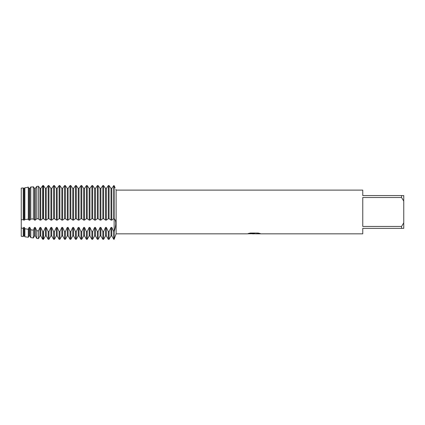 <?xml version="1.0" encoding="UTF-8"?>
<svg xmlns="http://www.w3.org/2000/svg" width="425" height="425" viewBox="0 0 425 425"><rect width="100%" height="100%" fill="white"/><g stroke="black" fill="none" stroke-linecap="round" stroke-linejoin="round"><path stroke-width="0.64" d="M29.049 235.944L29.846 235.944L29.846 227.444L29.049 227.444L29.049 235.944L28.289 237.262L28.289 229.33L24.868 228.708L24.379 227.444L23.582 227.444L23.582 235.944L23.226 236.566L21.25 236.295L21.25 188.126L23.226 187.919L23.582 188.387L23.226 187.919L23.226 219.619L23.582 220.102L23.582 188.387L24.379 188.387L24.868 187.744L24.379 188.387L24.379 220.102L24.868 219.481L28.289 219.226L28.289 187.377L24.868 187.744L24.868 219.481M254.017 233.808L252.285 233.808M253.757 233.835L252.827 233.835M401.567 226.435L362.769 226.435L362.769 197.519L401.567 197.519L403.75 201.105L403.75 222.849L401.567 226.435L401.567 228.368L362.769 228.368L362.769 233.835L255.839 233.835L260.169 233.516M401.567 197.519L401.567 195.585L362.769 195.585L362.769 190.118L116.115 190.118L116.115 233.835L114.144 239.296L114.144 231.598L115.313 227.566M248.359 233.468L254.543 233.5L247.063 233.835L116.115 233.835M254.543 233.5L248.253 233.5L250.304 233.038L258.06 233.038L260.312 233.553L255.765 233.824M115.818 189.3L116.115 190.118M114.144 185.704C116.317 190.442 116.317 190.442 114.144 185.704L113.746 185.704L113.746 218.631L114.144 218.631L114.144 185.704L114.144 218.631C116.317 220.58 116.317 224.905 114.144 231.598L114.144 218.631L114.144 231.598L113.746 231.598L113.746 239.296L114.144 239.296L114.144 231.598M247.164 233.808L254.06 233.692M253.736 233.808L255.765 233.808M115.738 224.942L115.818 223.316M115.738 221.85L115.313 220.065M114.166 185.752L115.138 187.93M403.75 201.105L403.75 195.585L401.567 195.585M401.567 228.368L403.75 228.368L403.75 222.849M109.076 218.631L109.076 185.704L108.279 185.704L108.279 218.631L109.076 218.631M108.938 218.599L111.026 220.123M111.01 220.102L111.01 188.387L111.807 188.387L111.807 220.102L111.01 220.102M109.076 239.296L108.279 239.296L108.279 231.598L109.076 231.598L109.076 239.296L111.01 235.944L111.01 227.444L111.807 227.444L111.807 235.944L113.746 239.296M106.346 220.102L106.346 188.387L105.549 188.387L105.549 220.102L106.346 220.102M106.33 220.123L108.418 218.599M111.791 220.123L113.884 218.599M103.615 218.631L103.615 185.704L102.818 185.704L102.818 218.631L103.615 218.631M103.477 218.599L105.565 220.123M103.615 239.296L102.818 239.296L102.818 231.598L103.615 231.598L103.615 239.296L105.549 235.944L105.549 227.444L106.346 227.444L106.346 235.944L108.279 239.296M100.879 220.102L100.879 188.387L100.082 188.387L100.082 220.102L100.879 220.102M100.863 220.123L102.956 218.599M98.148 218.631L98.148 185.704L97.352 185.704L97.352 218.631L98.148 218.631M98.01 218.599L100.098 220.123M98.148 239.296L97.352 239.296L97.352 231.598L98.148 231.598L98.148 239.296L100.082 235.944L100.082 227.444L100.879 227.444L100.879 235.944L102.818 239.296M95.418 220.102L95.418 188.387L94.621 188.387L94.621 220.102L95.418 220.102M95.402 220.123L97.49 218.599M92.682 218.631L92.682 185.704L91.885 185.704L91.885 218.631L92.682 218.631M92.544 218.599L94.637 220.123M92.682 239.296L91.885 239.296L91.885 231.598L92.682 231.598L92.682 239.296L94.621 235.944L94.621 227.444L95.418 227.444L95.418 235.944L97.352 239.296M89.951 220.102L89.951 188.387L89.154 188.387L89.154 220.102L89.951 220.102M89.935 220.123L92.023 218.599M87.221 218.631L87.221 185.704L86.424 185.704L86.424 218.631L87.221 218.631M87.082 218.599L89.17 220.123M87.221 239.296L86.424 239.296L86.424 231.598L87.221 231.598L87.221 239.296L89.154 235.944L89.154 227.444L89.951 227.444L89.951 235.944L91.885 239.296M84.49 220.102L84.49 188.387L83.693 188.387L83.693 220.102L84.49 220.102M84.474 220.123L86.562 218.599M81.754 218.631L81.754 185.704L80.957 185.704L80.957 218.631L81.754 218.631M81.616 218.599L83.709 220.123M81.754 239.296L80.957 239.296L80.957 231.598L81.754 231.598L81.754 239.296L83.693 235.944L83.693 227.444L84.49 227.444L84.49 235.944L86.424 239.296M79.023 220.102L79.023 188.387L78.227 188.387L78.227 220.102L79.023 220.102M79.007 220.123L81.095 218.599M76.293 218.631L76.293 185.704L75.496 185.704L75.496 218.631L76.293 218.631M76.155 218.599L78.243 220.123M76.293 239.296L75.496 239.296L75.496 231.598L76.293 231.598L76.293 239.296L78.227 235.944L78.227 227.444L79.023 227.444L79.023 235.944L80.957 239.296M73.557 220.102L73.557 188.387L72.76 188.387L72.76 220.102L73.557 220.102M73.541 220.123L75.634 218.599M70.826 218.631L70.826 185.704L70.029 185.704L70.029 218.631L70.826 218.631M70.688 218.599L72.776 220.123M70.826 239.296L70.029 239.296L70.029 231.598L70.826 231.598L70.826 239.296L72.76 235.944L72.76 227.444L73.557 227.444L73.557 235.944L75.496 239.296M68.096 220.102L68.096 188.387L67.299 188.387L67.299 220.102L68.096 220.102M68.08 220.123L70.168 218.599M65.365 218.631L65.365 185.704L64.568 185.704L64.568 218.631L65.365 218.631M65.227 218.599L67.315 220.123M65.365 239.296L64.568 239.296L64.568 231.598L65.365 231.598L65.365 239.296L67.299 235.944L67.299 227.444L68.096 227.444L68.096 235.944L70.029 239.296M62.629 220.102L62.629 188.387L61.832 188.387L61.832 220.102L62.629 220.102M62.613 220.123L64.706 218.599M59.898 218.631L59.898 185.704L59.102 185.704L59.102 218.631L59.898 218.631M59.76 218.599L61.848 220.123M59.898 239.296L59.102 239.296L59.102 231.598L59.898 231.598L59.898 239.296L61.832 235.944L61.832 227.444L62.629 227.444L62.629 235.944L64.568 239.296M57.168 220.102L57.168 188.387L56.371 188.387L56.371 220.102L57.168 220.102M57.152 220.123L59.24 218.599M54.432 218.631L54.432 185.704L53.635 185.704L53.635 218.631L54.432 218.631M54.294 218.599L56.387 220.123M54.432 239.296L53.635 239.296L53.635 231.598L54.432 231.598L54.432 239.296L56.371 235.944L56.371 227.444L57.168 227.444L57.168 235.944L59.102 239.296M51.701 220.102L51.701 188.387L50.904 188.387L50.904 220.102L51.701 220.102M51.685 220.123L53.773 218.599M48.971 218.631L48.971 185.704L48.174 185.704L48.174 218.631L48.971 218.631M48.833 218.599L50.92 220.123M48.971 239.296L48.174 239.296L48.174 231.598L48.971 231.598L48.971 239.296L50.904 235.944L50.904 227.444L51.701 227.444L51.701 235.944L53.635 239.296M46.24 220.102L46.24 188.387L45.443 188.387L45.443 220.102L46.24 220.102M46.224 220.123L48.312 218.599M43.504 218.631L43.504 185.704L43.106 185.704L42.675 185.752L42.675 218.641L43.504 218.631M43.366 218.599L45.459 220.123M45.443 235.944L46.24 235.944L46.24 227.444L45.443 227.444L45.443 235.944L43.504 239.296L43.106 239.296L43.106 231.598L42.675 231.54L42.675 239.238L43.106 239.296M43.504 239.296L43.504 231.598L43.106 231.598M39.977 188.387L39.977 220.102L40.773 220.102L40.773 188.387L39.977 188.387L38.415 186.246L36.741 186.437L35.307 188.387L34.51 188.387L34.51 220.102L35.307 220.102L35.307 188.387M40.758 220.123L42.845 218.599M35.307 220.102L36.741 218.806L38.415 218.753L38.415 186.246M37.905 218.599L39.992 220.123M39.977 235.944L40.773 235.944L40.773 227.444L39.977 227.444L39.977 235.944L38.415 238.653L36.741 238.425L36.741 230.69L35.307 227.444L34.51 227.444L34.51 235.944L33.352 237.958L30.802 237.607L30.802 229.755L33.352 230.169L33.352 237.958M38.415 238.653L38.415 230.934L36.741 230.69M36.741 186.437L36.741 218.806M33.352 218.944L33.352 186.819L30.802 187.101L30.802 219.077L33.352 218.944M33.278 218.902L34.526 220.123M29.846 220.102L29.846 188.387L29.049 188.387L29.049 220.102L29.846 220.102M29.798 220.177L31.009 218.944M27.986 219.008L29.134 220.246M28.289 237.262L24.868 236.789L24.868 228.708M23.582 220.102L24.379 220.102M23.226 236.566L23.226 228.395L21.25 227.997L21.25 236.295M113.884 185.497L111.791 188.408M111.026 188.408L108.938 185.497M108.418 185.497L106.33 188.408M105.565 188.408L103.477 185.497M102.956 185.497L100.863 188.408M100.098 188.408L98.01 185.497M97.49 185.497L95.402 188.408M94.637 188.408L92.544 185.497M92.023 185.497L89.935 188.408M89.17 188.408L87.082 185.497M86.562 185.497L84.474 188.408M83.709 188.408L81.616 185.497M81.095 185.497L79.007 188.408M78.243 188.408L76.155 185.497M75.634 185.497L73.541 188.408M72.776 188.408L70.688 185.497M70.168 185.497L68.08 188.408M67.315 188.408L65.227 185.497M64.706 185.497L62.613 188.408M61.848 188.408L59.76 185.497M59.24 185.497L57.152 188.408M56.387 188.408L54.294 185.497M53.773 185.497L51.685 188.408M50.92 188.408L48.833 185.497M48.312 185.497L46.224 188.408M45.459 188.408L43.366 185.497M42.845 185.497L40.758 188.408M34.526 188.408L33.278 186.713L34.526 188.408M31.009 186.809L29.798 188.445M29.134 188.498L27.986 186.952L29.134 188.498M113.884 231.832L111.791 227.402M111.026 227.402L108.938 231.832M108.418 231.832L106.33 227.402M105.565 227.402L103.477 231.832M102.956 231.832L100.863 227.402M100.098 227.402L98.01 231.832M97.49 231.832L95.402 227.402M94.637 227.402L92.544 231.832M92.023 231.832L89.935 227.402M89.17 227.402L87.082 231.832M86.562 231.832L84.474 227.402M83.709 227.402L81.616 231.832M81.095 231.832L79.007 227.402M78.243 227.402L76.155 231.832M75.634 231.832L73.541 227.402M72.776 227.402L70.688 231.832M70.168 231.832L68.08 227.402M67.315 227.402L65.227 231.832M64.706 231.832L62.613 227.402M61.848 227.402L59.76 231.832M59.24 231.832L57.152 227.402M56.387 227.402L54.294 231.832M53.773 231.832L51.685 227.402M50.92 227.402L48.833 231.832M48.312 231.832L46.224 227.402M45.459 227.402L43.366 231.832M42.845 231.832L40.758 227.402M39.977 227.444L38.415 230.934M34.526 227.402L33.278 230.318M31.009 230.175L29.798 227.311M29.049 227.444L28.289 229.33M23.582 227.444L23.226 228.395M21.25 188.126L21.25 219.81L23.226 219.619M23.582 235.944L24.379 235.944L24.379 227.444M34.51 235.944L35.307 235.944L35.307 227.444M43.106 218.631L43.106 185.704M24.379 235.944L24.868 236.789M29.846 235.944L30.802 237.607M35.307 235.944L36.741 238.425M40.773 235.944L42.675 239.238M46.24 235.944L48.174 239.296M50.904 235.944L51.701 235.944M56.371 235.944L57.168 235.944M61.832 235.944L62.629 235.944M67.299 235.944L68.096 235.944M72.76 235.944L73.557 235.944M78.227 235.944L79.023 235.944M83.693 235.944L84.49 235.944M89.154 235.944L89.951 235.944M94.621 235.944L95.418 235.944M100.082 235.944L100.879 235.944M105.549 235.944L106.346 235.944M111.01 235.944L111.807 235.944"/></g></svg>
